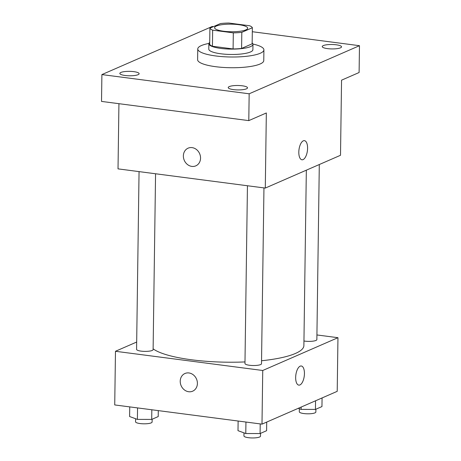 <?xml version="1.0" encoding="UTF-8"?>
<svg xmlns="http://www.w3.org/2000/svg" width="461" height="461" viewBox="0 0 461 461"><rect width="100%" height="100%" fill="white"/><g stroke="black" fill="none" stroke-linecap="round" stroke-linejoin="round"><path stroke-width="0.69" d="M238.66 24.669A16.538 3.792 -179.2 0 1 247.672 28.179A16.538 3.792 -179.2 0 1 231.082 31.746A16.538 3.792 -179.2 0 1 214.601 27.718A16.538 3.792 -179.2 0 1 238.66 24.669M220.462 23.569L209.905 28.173A21.344 4.898 -179.2 0 0 212.659 30.155L233.318 32.852A21.344 4.898 -179.2 0 0 241.812 32.333L252.369 27.729A21.344 4.898 -179.2 0 0 249.614 25.747L228.956 23.05A21.344 4.898 -179.2 0 0 220.462 23.569M241.812 32.333L241.587 48.428L252.144 43.824L252.369 27.729M241.587 48.428A21.344 4.898 -179.2 0 1 233.093 48.947L233.318 32.852M209.905 28.173L209.68 44.268A21.344 4.898 -179.2 0 0 212.435 46.25L233.093 48.947M209.709 42.377A22.053 5.059 0.8 0 0 208.862 43.737A22.053 5.059 0.8 0 0 225.723 48.895A22.053 5.059 0.8 0 0 250.548 46.607A22.053 5.059 0.8 0 0 252.962 44.354A22.053 5.059 0.8 0 0 252.155 42.971M252.962 44.354L252.887 49.719A22.053 5.059 -179.2 0 1 250.473 51.972A22.053 5.059 -179.2 0 1 225.648 54.26A22.053 5.059 -179.2 0 1 208.787 49.102L208.862 43.737M212.435 46.25L212.659 30.155M252.928 44.054A33.077 7.589 -179.2 0 1 263.911 49.874A33.077 7.589 -179.2 0 1 230.731 56.997A33.077 7.589 -179.2 0 1 197.763 48.947A33.077 7.589 -179.2 0 1 208.908 43.438M263.911 49.874L263.761 60.604A33.077 7.589 -179.2 0 1 230.581 67.727A33.077 7.589 -179.2 0 1 197.613 59.676L197.763 48.947M120.891 72.446A9.646 2.213 -179.2 0 1 131.754 71.449A9.646 2.213 -179.2 0 1 139.13 73.702A9.646 2.213 -179.2 0 1 129.455 75.783A9.646 2.213 -179.2 0 1 119.837 73.432A9.646 2.213 -179.2 0 1 120.891 72.446M323.299 45.593A9.646 2.213 -179.2 0 1 334.162 44.59A9.646 2.213 -179.2 0 1 341.538 46.849A9.646 2.213 -179.2 0 1 331.862 48.924A9.646 2.213 -179.2 0 1 322.245 46.578A9.646 2.213 -179.2 0 1 323.299 45.593M229.284 86.582A9.646 2.213 -179.2 0 1 240.146 85.585A9.646 2.213 -179.2 0 1 247.517 87.838A9.646 2.213 -179.2 0 1 237.841 89.918A9.646 2.213 -179.2 0 1 228.224 87.567A9.646 2.213 -179.2 0 1 229.284 86.582M213.403 26.646L212.21 26.49L101.898 74.584L249.165 93.79L359.476 45.697L252.311 31.717M118.932 103.685L118.022 168.87L265.288 188.076L340.506 155.282L341.555 80.174L359.102 72.521L359.476 45.697M101.898 74.584L101.524 101.414L248.79 120.615L249.165 93.79M248.79 120.615L266.337 112.968L265.288 188.076M304.444 140.651A9.646 4.247 -82.6 0 1 307.579 148.304A9.646 4.247 -82.6 0 1 301.949 159.783A9.646 4.247 -82.6 0 1 298.987 149.669A9.646 4.247 -82.6 0 1 304.444 140.651A9.646 4.247 -82.6 0 1 307.585 148.304A9.646 4.247 -82.6 0 1 301.949 159.783M192.087 147.624A9.646 8.379 66.4 0 1 200.333 155.864A9.646 8.379 66.4 0 1 195.81 165.856A9.646 8.379 66.4 0 1 184.279 160.359A9.646 8.379 66.4 0 1 188.1 148.171A9.646 8.379 66.4 0 1 192.087 147.624M195.816 165.856A9.646 8.379 66.4 0 1 184.279 160.359A9.646 8.379 66.4 0 1 188.1 148.171M306.335 170.178L303.885 345.566A77.177 17.702 -179.2 0 1 261.543 360.75M244.987 361.931A77.177 17.702 -179.2 0 1 153.121 348.844M263.957 187.904L261.502 363.741A8.269 1.896 -179.2 0 1 253.204 365.521A8.269 1.896 -179.2 0 1 244.964 363.51L247.448 185.748M319.3 164.525L316.857 339.601A8.269 1.896 -179.2 0 1 312.449 341.215A8.269 1.896 -179.2 0 1 303.949 340.996M155.564 173.768L153.11 349.605A8.269 1.896 -179.2 0 1 144.817 351.386A8.269 1.896 -179.2 0 1 136.577 349.375L139.055 171.613M136.675 342.039L115.475 351.282L262.741 370.488L337.959 337.694L316.92 334.951M115.475 351.282L114.726 404.937L261.992 424.137L262.741 370.488M261.992 424.137L337.21 391.343L337.959 337.694M301.298 365.988A9.646 4.247 -82.6 0 1 304.433 373.641A9.646 4.247 -82.6 0 1 298.803 385.119A9.646 4.247 -82.6 0 1 295.841 375A9.646 4.247 -82.6 0 1 301.298 365.988A9.646 4.247 -82.6 0 1 304.439 373.641A9.646 4.247 -82.6 0 1 298.803 385.119M188.941 372.955A9.646 8.379 66.4 0 1 197.187 381.201A9.646 8.379 66.4 0 1 192.663 391.187A9.646 8.379 66.4 0 1 181.133 385.696A9.646 8.379 66.4 0 1 184.953 373.502A9.646 8.379 66.4 0 1 188.941 372.955M192.669 391.187A9.646 8.379 66.4 0 1 181.133 385.696A9.646 8.379 66.4 0 1 184.953 373.502M129.737 406.89L129.604 416.531L137.395 419.395L151.698 419.412L158.209 416.571L158.29 410.613M137.395 419.395L137.551 407.91M151.698 419.412L151.83 409.771M152.142 419.222L152.101 422.034A8.269 1.896 -179.2 0 1 143.803 423.815A8.269 1.896 -179.2 0 1 135.563 421.803L135.609 418.738M298.25 408.331L301.142 409.391L315.439 409.414L321.957 406.573L322.078 397.941M301.142 409.391L301.171 407.057M315.439 409.414L315.56 400.782M315.889 409.218L315.848 412.03A8.269 1.896 -179.2 0 1 307.55 413.811A8.269 1.896 -179.2 0 1 299.31 411.8L299.356 408.734M238.13 421.026L237.991 430.666L245.782 433.53L260.085 433.547L266.596 430.707L266.717 422.08M245.782 433.53L245.944 422.046M260.085 433.547L260.217 423.907M260.528 433.357L260.488 436.169A8.269 1.896 -179.2 0 1 252.196 437.95A8.269 1.896 -179.2 0 1 243.95 435.939L243.996 432.873"/></g></svg>
